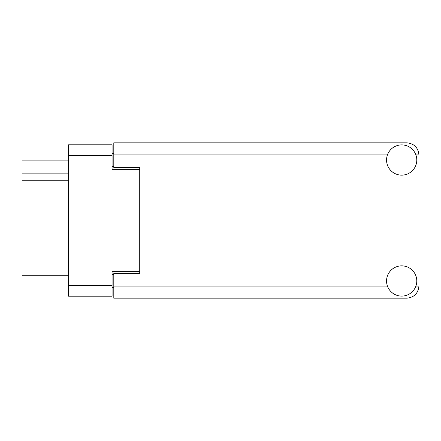 <?xml version="1.0" encoding="UTF-8"?>
<svg xmlns="http://www.w3.org/2000/svg" width="441" height="441" viewBox="0 0 441 441"><rect width="100%" height="100%" fill="white"/><g stroke="black" fill="none" stroke-linecap="round" stroke-linejoin="round"><path stroke-width="0.66" d="M139.72 273.459L139.72 271.645L112.075 271.645L112.075 296.181L68.531 296.181L68.531 144.819L112.075 144.819L112.075 169.355L139.72 169.355L139.72 167.541L139.72 273.459L113.8 273.459L113.8 286.077L387.435 286.077M113.8 287.543L112.075 287.543M112.075 153.457L113.8 153.457M68.531 160.888L22.05 160.888L22.05 153.975L68.531 153.975M68.531 287.025L22.05 287.025L22.05 275.272L68.531 275.272M68.531 180.76L22.05 180.76L22.05 275.272M22.05 160.888L22.05 173.848L68.531 173.848M22.05 180.76L22.05 173.848M401.668 296.098A15.121 15.121 0 0 0 416.789 280.978A15.121 15.121 0 0 0 401.668 265.857A15.121 15.121 0 0 0 386.553 280.978A15.121 15.121 0 0 0 401.668 296.098M401.668 175.143A15.121 15.121 0 0 0 416.789 160.022A15.121 15.121 0 0 0 401.668 144.902A15.121 15.121 0 0 0 386.553 160.022A15.121 15.121 0 0 0 401.668 175.143M139.72 167.541L113.8 167.541L113.8 142.829L406.856 142.829C414.149 143.601 418.178 147.63 418.95 154.923L418.95 286.077C418.178 293.37 414.149 297.399 406.856 298.171L113.8 298.171L113.8 286.077M68.531 285.47L112.075 285.47M112.075 155.53L68.531 155.53M112.075 274.583L113.8 274.583M113.8 166.417L112.075 166.417M415.907 286.077L418.95 286.077M418.95 154.923L415.907 154.923M387.435 154.923L113.8 154.923"/></g></svg>
